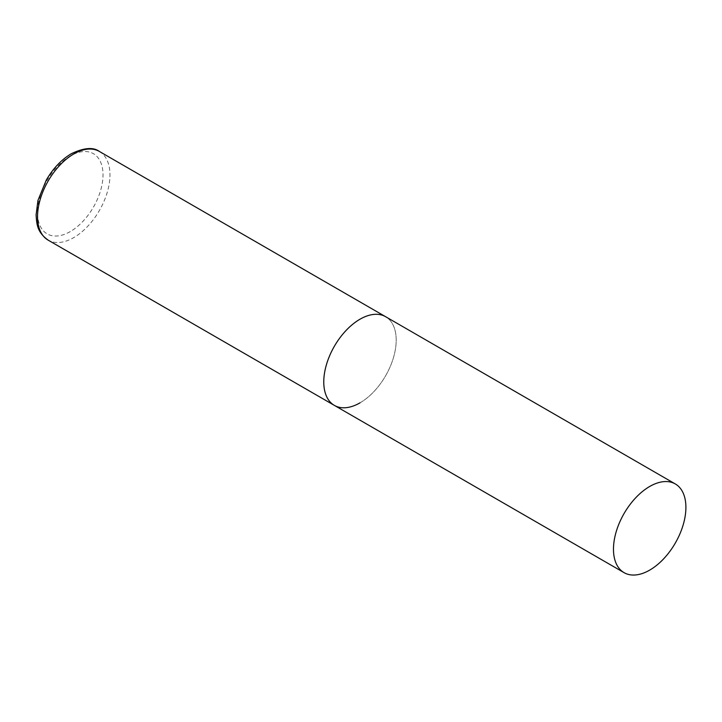 <?xml version="1.0" encoding="UTF-8"?>
<svg xmlns="http://www.w3.org/2000/svg" width="722" height="722" viewBox="0 0 722 722"><rect width="100%" height="100%" fill="white"/><g stroke="black" fill="none" stroke-linecap="round" stroke-linejoin="round"><path stroke-width="0.54" stroke-dasharray="3.61 2.71" d="M334.376 405.394A51.217 29.566 120 0 0 373.843 391.676A51.217 29.566 120 0 0 396.197 340.134A51.217 29.566 120 0 0 385.584 316.687A51.217 29.566 -60 0 1 393.436 357.724A51.217 29.566 -60 0 1 359.98 402.858M99.356 151.44A51.217 29.566 -60 0 1 107.208 192.476A51.217 29.566 -60 0 1 73.752 237.601A51.217 29.566 -60 0 1 48.148 240.137M70.278 231.582A46.298 26.732 -60 0 1 37.544 212.683A46.298 26.732 -60 0 1 70.278 155.979A46.298 26.732 -60 0 1 103.011 174.877A46.298 26.732 -60 0 1 70.278 231.582"/><path stroke-width="1.08" d="M359.98 402.858A51.217 29.566 -60 0 1 334.376 405.394A51.217 29.566 -60 0 1 326.524 364.357A51.217 29.566 -60 0 1 359.98 319.223A51.217 29.566 -60 0 1 385.584 316.687A51.217 29.566 120 0 0 346.127 330.405A51.217 29.566 120 0 0 323.772 381.947A51.217 29.566 120 0 0 334.376 405.394L48.148 240.137A51.217 29.566 -60 0 1 40.297 199.101A51.217 29.566 -60 0 1 73.752 153.976A51.217 29.566 -60 0 1 99.356 151.44C93.337 146.927 83.978 147.685 71.297 153.732C61.442 159.607 53.094 168.406 46.253 180.13L37.968 200.4L36.1 214.885C36.75 224.334 37.021 232.06 48.148 240.137M685.9 507.395A51.217 29.566 120 0 0 675.296 483.948A51.217 29.566 120 0 0 635.829 497.666A51.217 29.566 120 0 0 613.474 549.207A51.217 29.566 120 0 0 624.079 572.654A51.217 29.566 120 0 0 663.545 558.936A51.217 29.566 120 0 0 685.9 507.395M675.296 483.948L99.356 151.44M334.376 405.394L624.079 572.654"/></g></svg>
